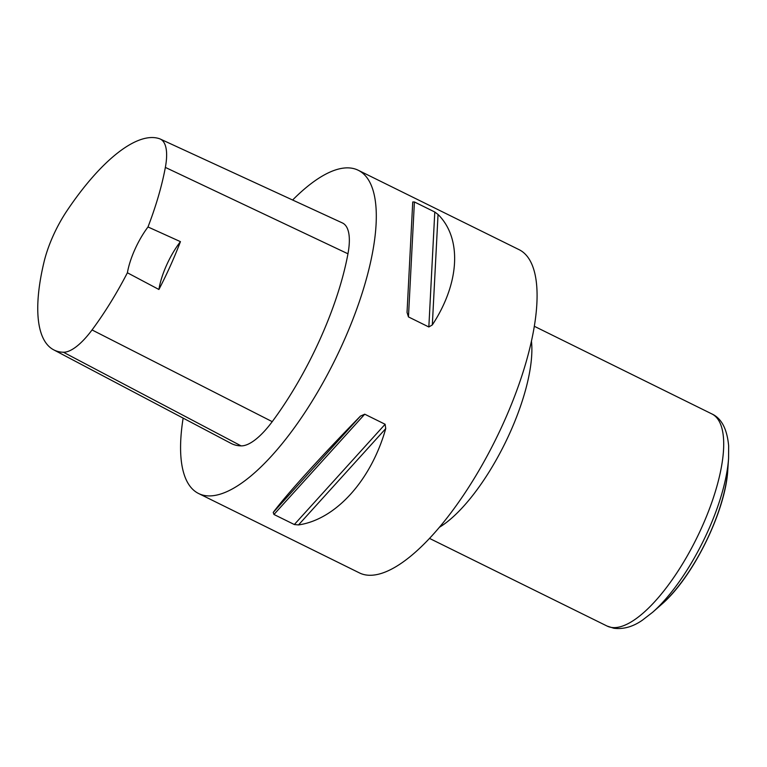 <?xml version="1.0" encoding="UTF-8"?>
<svg xmlns="http://www.w3.org/2000/svg" width="767" height="767" viewBox="0 0 767 767"><rect width="100%" height="100%" fill="white"/><g stroke="black" fill="none" stroke-linecap="round" stroke-linejoin="round"><path stroke-width="1.15" d="M292.62 200.014A180.264 63.134 116.3 0 1 358.208 170.245L519 249.62A180.264 63.134 116.3 0 1 499.844 430.843A180.264 63.134 116.3 0 1 365.658 574.914A180.264 63.134 116.3 0 1 359.416 572.901L198.624 493.526A180.264 63.134 116.3 0 1 183.14 418.111M358.208 170.245A180.264 63.134 116.3 0 1 339.062 351.478A180.264 63.134 116.3 0 1 204.866 495.549A180.264 63.134 116.3 0 1 198.624 493.526M273.953 514.475L273.225 512.442C286.053 495.051 321.469 455.934 360.432 416.117L364.737 414.199L385.12 424.266L385.734 428.609C371.123 480.449 335.706 519.566 298.516 524.925L294.327 524.532L273.953 514.475L364.737 414.199M412.742 201.989L414.41 201.951L434.784 212.008L438.043 214.472C462.127 238.259 459.807 283.109 432.329 324.92L428.839 326.982L408.456 316.915L407.037 312.428L412.742 201.97M160.217 139.019L342.379 222.938A67.601 23.672 116.3 0 1 347.959 253.791A168.999 59.184 116.3 0 1 272.227 421.658A67.601 23.672 116.3 0 1 241.116 445.886A168.999 59.184 116.3 0 1 231.059 443.393L53.661 349.819A163.62 57.304 116.3 0 1 44.055 261.873A62.223 21.792 116.3 0 1 66.873 210.906A163.62 57.304 116.3 0 1 159.536 138.741A62.223 21.792 116.3 0 1 160.217 139.019A62.223 21.792 116.3 0 1 165.356 167.407A163.62 57.304 116.3 0 1 147.993 226.965L180.437 241.643A45.061 15.781 -63.7 0 0 158.913 289.485A164.569 57.63 -63.7 0 0 180.437 241.643M158.913 289.485L127.389 272.774A163.62 57.304 116.3 0 1 92.04 329.944A62.223 21.792 116.3 0 1 63.402 352.235A163.62 57.304 116.3 0 1 53.661 349.819M127.389 272.774A45.061 15.781 116.3 0 1 147.993 226.965M611.203 627.387A118.3 41.428 116.3 0 1 607.1 626.064L613.868 628.259C623.466 629.448 632.967 626.764 642.372 620.206L652.573 612.325A112.663 39.453 116.3 0 0 728.573 458.359L728.65 445.848C727.078 428.926 721.479 418.283 711.834 413.912A118.3 41.428 116.3 0 1 699.264 532.844A118.3 41.428 116.3 0 1 611.203 627.387M531.435 341.008A118.3 41.428 116.3 0 1 504.82 443.652A118.3 41.428 116.3 0 1 439.529 527.197M298.516 524.925L385.734 428.609M294.327 524.532L385.12 424.266M273.225 512.442L360.432 416.117M408.456 316.915L414.41 201.951M428.839 326.982L434.784 212.008M432.329 324.92L438.043 214.472M728.573 458.359L727.778 470.104A98.377 34.457 116.3 0 1 661.413 604.549L652.573 612.325M63.402 352.235L241.116 445.886M165.356 167.407L347.959 253.791M92.04 329.944L272.227 421.658M429.558 538.424L607.1 626.064M534.283 326.263L711.834 413.912M727.778 470.104C725.63 511.263 692.783 577.819 661.413 604.549"/></g></svg>
